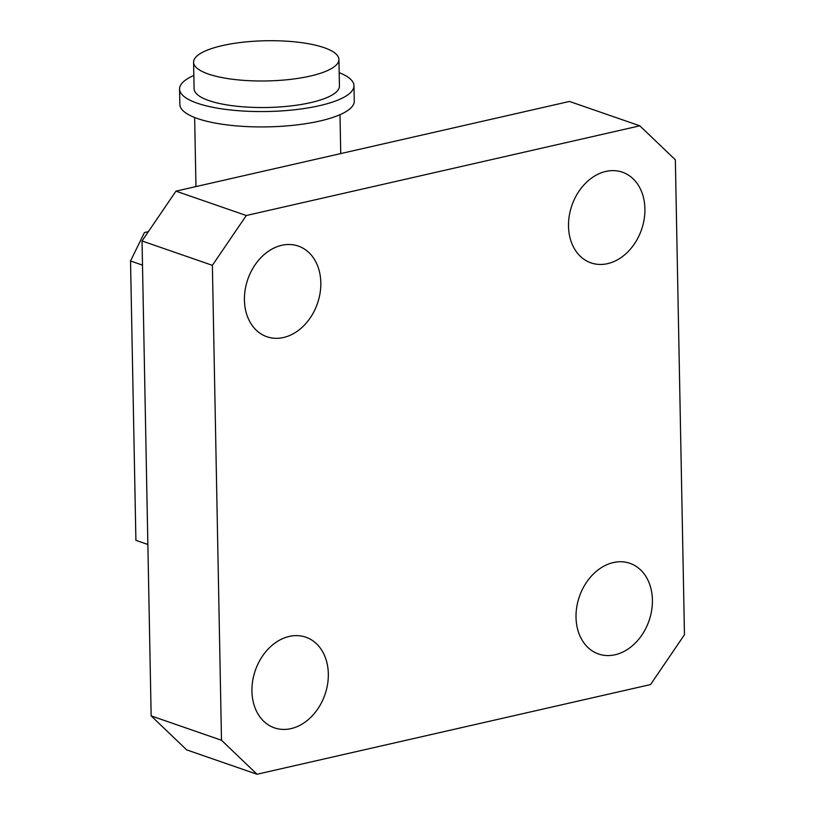 <?xml version="1.0" encoding="UTF-8"?>
<svg xmlns="http://www.w3.org/2000/svg" width="815" height="815" viewBox="0 0 815 815"><rect width="100%" height="100%" fill="white"/><g stroke="black" fill="none" stroke-linecap="round" stroke-linejoin="round"><path stroke-width="1.22" d="M193.583 62.246L194.092 88.784A72.688 20.1 -1.1 0 0 208.895 100.581A72.688 20.1 -1.1 0 0 290.14 106.011A72.688 20.1 -1.1 0 0 339.437 85.993L338.928 59.454A72.688 20.1 -1.1 0 0 265.873 40.75A72.688 20.1 -1.1 0 0 193.583 62.246A72.688 20.1 -1.1 0 0 208.385 74.043A72.688 20.1 -1.1 0 0 289.631 79.473A72.688 20.1 -1.1 0 0 338.928 59.454M339.183 72.657A87.225 24.124 178.9 0 1 353.975 85.718A87.225 24.124 178.9 0 1 294.816 109.74A87.225 24.124 178.9 0 1 197.322 103.22A87.225 24.124 178.9 0 1 179.555 89.069A87.225 24.124 178.9 0 1 193.827 75.449M353.975 85.718L354.27 101.08A87.225 24.124 178.9 0 1 295.112 125.103A87.225 24.124 178.9 0 1 197.617 118.583A87.225 24.124 178.9 0 1 179.85 104.432L179.555 89.069M147.861 544.491L135.901 540.345L130.532 260.983L142.493 265.13M148.361 231.664L144.438 232.56L130.532 260.983M576.022 617.363A47.973 36.858 -70.9 0 1 629.924 563.328A47.973 36.858 -70.9 0 1 649.046 620.724A47.973 36.858 -70.9 0 1 598.505 653.987A47.973 36.858 -70.9 0 1 576.022 617.363M251.937 691.232A47.973 36.858 -70.9 0 1 305.839 637.198A47.973 36.858 -70.9 0 1 324.961 694.594A47.973 36.858 -70.9 0 1 274.431 727.856A47.973 36.858 -70.9 0 1 251.937 691.232M244.429 300.114A47.973 36.858 -70.9 0 1 298.331 246.079A47.973 36.858 -70.9 0 1 317.453 303.475A47.973 36.858 -70.9 0 1 266.923 336.748A47.973 36.858 -70.9 0 1 244.429 300.114M568.513 226.254A47.973 36.858 -70.9 0 1 622.416 172.209A47.973 36.858 -70.9 0 1 641.537 229.616A47.973 36.858 -70.9 0 1 590.997 262.878A47.973 36.858 -70.9 0 1 568.513 226.254M246.293 215.517L212.379 265.333L221.497 740.254L151.152 715.886L142.034 240.965L175.948 191.148L569.471 101.447L639.816 125.816L246.293 215.517L175.948 191.148M212.379 265.333L142.034 240.965M221.497 740.254L257.02 774.25L186.676 749.882L151.152 715.886M257.02 774.25L650.543 684.559L684.468 634.732L675.35 159.811L639.816 125.816M340.741 153.587L339.987 114.691M195.967 186.584L194.642 117.482"/></g></svg>
